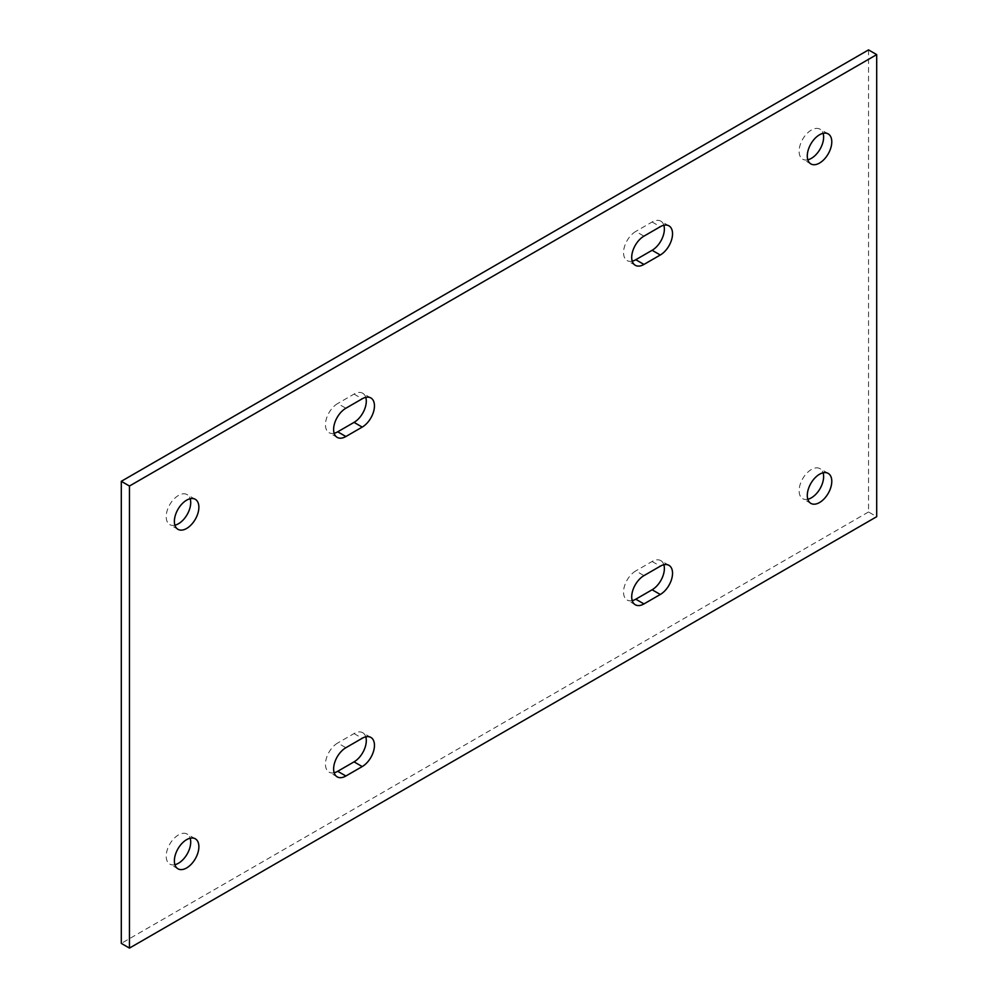 <?xml version="1.0" encoding="UTF-8"?>
<svg xmlns="http://www.w3.org/2000/svg" width="998" height="998" viewBox="0 0 998 998"><rect width="100%" height="100%" fill="white"/><g stroke="black" fill="none" stroke-linecap="round" stroke-linejoin="round"><path stroke-width="0.75" stroke-dasharray="4.99 3.74" d="M868.534 49.9L868.534 511.974L876.706 516.69M868.534 511.974L121.294 943.384M807.819 499.262A17.328 10.005 -60 0 1 802.704 498.688A17.328 10.005 -60 0 1 802.704 478.678A17.328 10.005 -60 0 1 820.032 468.673A17.328 10.005 -60 0 1 823.088 472.803M632.233 600.634A17.328 10.005 -60 0 1 627.131 600.048A17.328 10.005 -60 0 1 624.474 586.175A17.328 10.005 -60 0 1 635.788 570.906L643.96 575.621M668.947 565.33L660.788 560.614A17.328 10.005 -60 0 0 652.118 561.475L635.788 570.906M660.788 560.614A17.328 10.005 -60 0 1 663.845 564.743M334.155 772.739A17.328 10.005 -60 0 1 329.053 772.153A17.328 10.005 -60 0 1 326.396 758.268A17.328 10.005 -60 0 1 337.711 742.999L345.882 747.714M370.869 737.422L362.711 732.707A17.328 10.005 -60 0 0 354.041 733.567L337.711 742.999M362.711 732.707A17.328 10.005 -60 0 1 365.767 736.836M632.233 261.164A17.328 10.005 -60 0 1 627.131 260.578A17.328 10.005 -60 0 1 624.474 246.693A17.328 10.005 -60 0 1 635.788 231.424L643.96 236.139M668.947 225.847L660.788 221.132A17.328 10.005 -60 0 0 652.118 221.993L635.788 231.424M660.788 221.132A17.328 10.005 -60 0 1 663.845 225.261M334.155 433.257A17.328 10.005 -60 0 1 329.053 432.67A17.328 10.005 -60 0 1 326.396 418.786A17.328 10.005 -60 0 1 337.711 403.516L345.882 408.232M370.869 397.953L362.711 393.237A17.328 10.005 -60 0 0 354.041 394.085L337.711 403.516M362.711 393.237A17.328 10.005 -60 0 1 365.767 397.366M807.819 159.792A17.328 10.005 -60 0 1 802.704 159.206A17.328 10.005 -60 0 1 802.704 139.196A17.328 10.005 -60 0 1 820.032 129.191A17.328 10.005 -60 0 1 823.088 133.32M174.912 864.68A17.328 10.005 -60 0 1 169.797 864.093A17.328 10.005 -60 0 1 169.797 844.083A17.328 10.005 -60 0 1 187.125 834.079A17.328 10.005 -60 0 1 190.181 838.208M174.912 525.197A17.328 10.005 -60 0 1 169.797 524.611A17.328 10.005 -60 0 1 169.797 504.601A17.328 10.005 -60 0 1 187.125 494.609A17.328 10.005 -60 0 1 190.181 498.738M652.118 561.475L660.289 566.19M354.041 733.567L362.212 738.283M652.118 221.993L660.289 226.708M354.041 394.085L362.212 398.801M828.203 473.389L820.032 468.673M810.875 503.391L802.704 498.688M635.289 604.763L627.131 600.048M337.212 776.868L329.053 772.153M635.289 265.293L627.131 260.578M337.212 437.386L329.053 432.67M828.203 133.907L820.032 129.191M810.875 163.922L802.704 159.206M195.296 838.794L187.125 834.079M177.968 868.809L169.797 864.093M195.296 499.312L187.125 494.609M177.968 529.327L169.797 524.611"/><path stroke-width="1.5" d="M129.466 948.1L121.294 943.384L121.294 481.31L129.466 486.026L876.706 54.616L876.706 516.69L129.466 948.1L129.466 486.026M121.294 481.31L868.534 49.9L876.706 54.616M823.088 472.803A17.328 10.005 -60 0 1 823.624 476.607A17.328 10.005 -60 0 1 807.819 499.262M663.845 564.743A17.328 10.005 -60 0 1 652.118 589.768L635.788 599.199A17.328 10.005 -60 0 1 632.233 600.634M365.767 736.836A17.328 10.005 -60 0 1 354.041 761.861L337.711 771.292A17.328 10.005 -60 0 1 334.155 772.739M663.845 225.261A17.328 10.005 -60 0 1 652.118 250.286L635.788 259.717A17.328 10.005 -60 0 1 632.233 261.164M365.767 397.366A17.328 10.005 -60 0 1 354.041 422.379L337.711 431.81A17.328 10.005 -60 0 1 334.155 433.257M823.088 133.32A17.328 10.005 -60 0 1 823.624 137.125A17.328 10.005 -60 0 1 807.819 159.792M190.181 838.208A17.328 10.005 -60 0 1 190.718 842.013A17.328 10.005 -60 0 1 174.912 864.68M190.181 498.738A17.328 10.005 -60 0 1 190.718 502.53A17.328 10.005 -60 0 1 174.912 525.197M831.783 481.323A17.328 10.005 -60 0 1 824.223 498.751A17.328 10.005 -60 0 1 810.875 503.391A17.328 10.005 -60 0 1 810.875 483.394A17.328 10.005 -60 0 1 828.203 473.389A17.328 10.005 -60 0 1 831.783 481.323M660.289 594.484L643.96 603.915A17.328 10.005 -60 0 1 635.289 604.763A17.328 10.005 -60 0 1 632.645 590.891A17.328 10.005 -60 0 1 643.96 575.621L660.289 566.19A17.328 10.005 -60 0 1 668.947 565.33A17.328 10.005 -60 0 1 671.604 579.214A17.328 10.005 -60 0 1 660.289 594.484L652.118 589.768M362.212 766.576L345.882 776.007A17.328 10.005 -60 0 1 337.212 776.868A17.328 10.005 -60 0 1 334.555 762.983A17.328 10.005 -60 0 1 345.882 747.714L362.212 738.283A17.328 10.005 -60 0 1 370.869 737.422A17.328 10.005 -60 0 1 373.526 751.307A17.328 10.005 -60 0 1 362.212 766.576L354.041 761.861M660.289 255.001L643.96 264.433A17.328 10.005 -60 0 1 635.289 265.293A17.328 10.005 -60 0 1 632.645 251.409A17.328 10.005 -60 0 1 643.96 236.139L660.289 226.708A17.328 10.005 -60 0 1 668.947 225.847A17.328 10.005 -60 0 1 671.604 239.732A17.328 10.005 -60 0 1 660.289 255.001L652.118 250.286M362.212 427.094L345.882 436.525A17.328 10.005 -60 0 1 337.212 437.386A17.328 10.005 -60 0 1 334.555 423.501A17.328 10.005 -60 0 1 345.882 408.232L362.212 398.801A17.328 10.005 -60 0 1 370.869 397.953A17.328 10.005 -60 0 1 373.526 411.825A17.328 10.005 -60 0 1 362.212 427.094L354.041 422.379M831.783 141.841A17.328 10.005 -60 0 1 824.223 159.281A17.328 10.005 -60 0 1 810.875 163.922A17.328 10.005 -60 0 1 810.875 143.912A17.328 10.005 -60 0 1 828.203 133.907A17.328 10.005 -60 0 1 831.783 141.841M198.876 846.728A17.328 10.005 -60 0 1 191.317 864.168A17.328 10.005 -60 0 1 177.968 868.809A17.328 10.005 -60 0 1 177.968 848.799A17.328 10.005 -60 0 1 195.296 838.794A17.328 10.005 -60 0 1 198.876 846.728M198.876 507.246A17.328 10.005 -60 0 1 191.317 524.686A17.328 10.005 -60 0 1 177.968 529.327A17.328 10.005 -60 0 1 177.968 509.317A17.328 10.005 -60 0 1 195.296 499.312A17.328 10.005 -60 0 1 198.876 507.246M635.788 599.199L643.96 603.915M337.711 771.292L345.882 776.007M635.788 259.717L643.96 264.433M337.711 431.81L345.882 436.525"/></g></svg>
